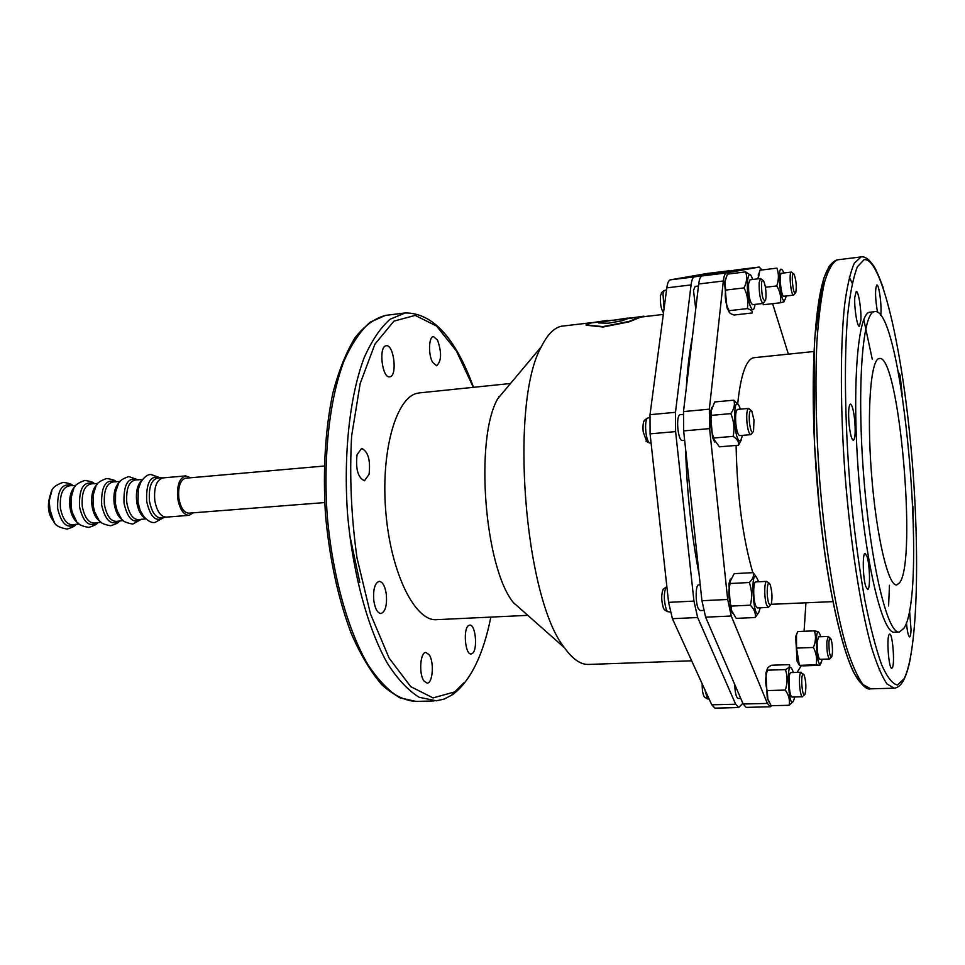 <?xml version="1.0" encoding="UTF-8"?>
<svg xmlns="http://www.w3.org/2000/svg" width="965" height="965" viewBox="0 0 965 965"><rect width="100%" height="100%" fill="white"/><g stroke="black" fill="none" stroke-linecap="round" stroke-linejoin="round"><path stroke-width="1.45" d="M598.626 322.937L600.954 321.815L591.304 322.889L585.972 324.94L602.98 326.604L629.071 321.417L640.579 316.773L627.793 318.631L621.858 320.802L608.372 323.215L598.626 322.937M599.108 322.949L600.942 322.238M586.153 325.205L603.053 327.026L629.144 321.84L640.567 317.208M607.359 320.416L591.436 322.768L612.365 320.223M600.99 322.129L612.075 320.308M627.491 318.088L612.196 320.404L630.615 317.883M611.786 320.428L629.204 318.329M643.92 316.194L629.204 318.245L649.011 316.05M640.615 317.123L663.293 314.409M783.894 296.255L783.833 296.267C781.095 297.208 778.743 273.252 781.578 273.264L791.372 272.082C788.61 272.058 790.95 296.062 793.616 295.133L795.244 293.155M793.327 273.638L794.038 274.156C796.161 280.079 796.752 286.183 795.799 292.467L795.281 293.143C793.037 294.253 790.974 273.638 793.327 273.638L791.409 272.07M783.773 272.998L783.351 271.708C780.058 265.677 778.827 270.272 779.66 285.495C781.783 300.055 783.845 303.999 785.824 297.353L785.98 296.014M784.159 301.707L780.408 302.781C781.288 296.955 780.07 291.334 776.753 285.93C778.9 279.729 778.948 273.795 776.922 268.137L759.901 270.224L758.249 278.788M757.887 278.837L759.564 271.31M762.724 303.505L763.315 304.554M776.753 285.93L765.426 287.281M780.408 302.781L763.424 304.723M776.922 268.137L759.901 270.224M695.741 308.909L693.485 290.429L695.174 286.412L698.479 286.014M664.053 308.728L663.003 294.084L664.053 290.61L666.55 289.862M763.013 303.48L752.483 304.687C749.684 301.852 748.382 294.904 748.575 283.831L750.046 279.778L760.589 278.499L759.153 282.552C758.985 293.649 760.275 300.622 763.013 303.48L764.763 301.333M762.712 280.188L760.589 278.499M661.906 292.335L660.482 295.712C660.036 303.324 661.013 308.981 663.401 312.684L663.51 312.769M761.481 283.626C761.855 280.357 762.543 279.44 763.568 280.875C765.426 285.133 766.222 290.791 765.969 297.847L765.474 300.453C762.941 301.189 761.614 295.579 761.481 283.626M752.579 279.476L752.374 278.825C747.61 263.879 745.113 291.02 750.022 305.278C752.242 311.237 753.87 311.164 754.932 305.061L755.004 304.397M745.655 271.889L727.393 274.132L724.944 281.78L725.68 290.091C724.594 297.196 725.692 303.987 728.961 310.465L729.058 310.694C728.539 312.395 730.216 313.842 734.088 315.024L752.218 312.962C752.857 311.273 751.24 309.813 747.38 308.595C748.514 301.466 747.405 294.566 744.051 287.908C746.826 282.262 747.368 276.919 745.655 271.889L750.456 275.122M729.094 311.876L727.019 307.811L724.534 282.685L725.764 278.209M747.38 308.595L729.058 310.694M744.051 287.908L725.68 290.091M684.668 440.33L682.086 440.559C680.228 440.124 678.829 436.325 677.9 429.148C677.225 420.68 677.9 415.879 679.891 414.709L683.232 414.407M651.11 443.212L649.228 442.863C647.672 441.162 646.55 437.543 645.862 431.982C645.259 425.312 645.682 420.74 647.129 418.255L649.722 417.483M750.794 434.66L739.721 435.601C738.056 435.155 736.765 431.295 735.861 424.009C735.185 415.445 735.74 410.571 737.525 409.413L748.599 408.4C746.862 409.558 746.331 414.431 747.006 423.032C747.899 430.318 749.166 434.202 750.794 434.66L752.652 432.465M750.818 410.234L748.599 408.4M644.97 419.908L644.306 420.414C643.076 422.525 642.714 426.385 643.221 432.031L646.779 441.596M749.443 422.622C748.852 413.032 749.648 409.184 751.807 411.066L753.991 420.101L753.52 431.439C751.952 433.792 750.589 430.848 749.443 422.622M740.36 409.16L740.348 409.136C732.58 385.795 732.881 443.502 740.553 440.788L742.543 435.36M741.253 440.016L738.539 445.227C739.118 442.103 737.332 439.147 733.171 436.349C734.739 428.569 733.943 420.993 730.795 413.611C734.172 408.87 735.185 404.395 733.834 400.173L738.382 404.866M714.607 442.018L712.52 437.35L710.421 412.586L711.736 407.495M733.834 400.173L714.691 401.971L711.012 411.367L711.482 415.36C709.95 423.128 710.747 430.68 713.883 438.001L713.859 439.244L719.432 446.819L738.539 445.227M733.171 436.349L713.883 438.001M730.795 413.611L711.482 415.36M703.521 610.435L700.144 610.592L698.238 608.505C695.295 602.365 695.548 584.549 698.551 584.947L698.588 584.935M670.217 611.991L667.515 611.629L666.465 610.001C663.763 601.062 663.618 593.463 666.031 587.178L666.863 586.611M768.393 607.407L757.428 607.926L755.704 605.803C753.014 599.555 753.074 581.521 755.764 581.931L766.765 581.364C764.123 580.942 764.099 599.012 766.741 605.284L768.429 607.407L770.287 605.308M768.936 583.246L766.765 581.364M663.836 588.734L663.172 589.205C661.122 594.524 661.242 600.954 663.546 608.517L665.078 610.254M768.876 603.511C766.126 596.889 767.078 578.626 769.865 584.078L770.335 585.116C772.217 592.124 772.495 598.541 771.168 604.331L770.082 605.284L768.876 603.511M758.55 581.786L758.49 581.569C748.659 555.997 753.677 634.717 760.167 607.854L760.179 607.793M758.852 612.317L755.221 617.528C755.945 613.342 754.316 609.229 750.336 605.188C752.326 597.504 751.976 589.941 749.286 582.51C752.917 579.06 754.196 575.767 753.134 572.631L756.632 577.384M732.423 613.354L730.493 608.819L728.925 583.873L730.3 579.036M753.134 572.631L734.172 573.668L729.89 581.992L730.143 583.523C728.153 591.147 728.491 598.674 731.144 606.092L731.253 609.964L736.186 618.372L755.221 617.528M750.336 605.188L731.144 606.092M749.286 582.51L730.143 583.523M740.734 698.383L738.153 698.455C736.211 697.502 735.065 692.846 734.715 684.462M709.215 699.215L707.454 698.877L704.884 689.734M803.29 674.101L800.721 672.629C798.151 675.295 799.889 697.599 802.603 696.754L792.217 697.032C789.442 697.876 787.717 675.621 790.347 672.955L790.926 672.605M702.194 683.847C702.11 690.361 702.894 694.8 704.534 697.176L705.041 697.466M804.846 694.498C802.542 698.322 800.371 677.08 802.796 674.39L804.026 674.776C806.04 681.085 806.402 687.502 805.087 694.052L804.846 694.498M793.314 672.533L793.049 671.556C784.895 649.928 788.731 720.324 794.485 697.792L794.629 696.959M785.474 669.589C788.996 667.852 790.299 666.2 789.394 664.632L771.554 665.235C768.056 666.924 766.68 668.552 767.44 670.12L767.452 670.18C765.197 677.008 765.124 683.811 767.235 690.566L767.826 699.118L771.156 705.729L789.153 705.282C790.094 700.192 788.827 695.114 785.329 690.072C787.597 683.148 787.633 676.32 785.474 669.589L767.452 670.18M793.218 701.519L789.153 705.282M769.033 702.086L767.272 698.25L765.921 673.015L767.296 668.95M785.329 690.072L767.235 690.566M829.574 659.011L819.948 659.348C817.97 657.358 817.041 651.604 817.138 642.063L818.597 636.803L828.247 636.418L826.836 641.701C826.74 651.254 827.668 657.02 829.611 659.011L831.251 657.213M830.141 638.082L828.247 636.418M832.445 652.69L831.806 656.598C829.96 657.286 828.995 652.605 828.911 642.557C829.2 638.649 829.803 637.334 830.732 638.613C832.023 641.725 832.59 646.417 832.445 652.69M820.684 636.719L820.093 634.693C813.278 618.855 817.222 679.179 821.794 660.675L822.011 659.276M797.573 631.822L796.475 635.054L796.559 648.094L799.358 665.355L803.218 665.862L819.852 665.307L816.137 664.801C817.283 658.962 816.366 653.184 813.399 647.467C815.799 641.809 816.137 636.273 814.424 630.857L818.151 631.689M820.829 662.509L819.936 665.09M798.984 664.596L797.114 661.339L795.655 636.623L797.066 633.197M814.424 630.857L797.693 631.544M813.399 647.467L796.559 648.094M816.137 664.801L799.358 665.355M788.381 354.143L772.627 303.673M761.831 269.79L759.19 267.064L726.428 272.95C724.956 273.324 723.931 276.002 723.34 280.996L709.347 409.184L709.577 428.617L727.694 599.47L731.265 616.02L767.392 703.425L770.263 706.778L771.686 705.717M797.078 672.412L801.24 665.778M804.074 631.279L805.944 602.896M737.694 403.78C740.577 376.459 745.523 361.224 752.531 358.063L754.099 357.677M832.867 601.629L771.18 604.307M752.797 572.643C742.64 537.384 737.067 494.973 736.102 445.432M770.191 706.778L746.174 707.369L743.171 704.028L705.62 617.166L701.941 600.725L683.642 430.897L683.497 411.572L698.72 283.987C699.348 279.006 700.445 276.34 701.989 275.954L736.524 269.862M899.054 632.063L894.664 632.244C882.842 634.753 865.762 565.574 858.814 478.097C851.745 390.656 857.318 315.507 869.139 312.322L873.82 311.804C862.179 314.964 856.775 390.186 863.844 477.723C870.792 565.297 887.716 634.56 899.356 632.051L903.928 628.275C928.282 592.112 902.54 306.279 874.773 311.55M877.511 312.274C875.195 298.511 874.941 289.428 876.763 285.001L876.823 284.989C879.115 283.975 882.155 308.245 880.647 315.398M898.222 371.827L900.092 375.313L902.142 394.395M912.878 506.287L913.529 527.119M909.476 609.796L911.044 629.566C910.9 634.222 910.429 636.683 909.633 636.924C908.306 636.261 907.233 631.46 906.437 622.509M892.336 667.756L891.781 668.238C888.861 669.421 886.389 637.901 889.139 634.524L889.646 634.114C892.565 633.028 895.025 663.968 892.336 667.756M865.75 586.37C862.794 577.601 862.36 552.74 865.147 553.379L867.065 556.564C869.972 565.454 870.406 589.917 867.619 589.41L865.75 586.37M849.091 424.298C848.163 412.369 848.597 405.614 850.418 404.07C852.155 404.781 853.579 410.161 854.7 420.173C855.629 432.043 855.183 438.773 853.362 440.366C851.637 439.702 850.213 434.346 849.091 424.298M854.785 297.244L856.257 291.514C858.464 290.634 861.528 309.97 860.864 320.38L859.381 326.254C857.21 327.231 854.085 307.678 854.785 297.244M899.597 582.776L896.726 584.911C888.246 586.624 876.184 535.587 871.467 473.393C866.63 411.211 870.744 358.522 879.356 358.51C898.922 353.516 917.365 560.689 899.597 582.776M699.118 574.525C691.495 534.936 686.971 492.898 685.536 448.423M686.26 388.376C687.454 368.666 689.48 351.646 692.351 337.34M738.611 707.55L714.944 708.129L711.772 704.812L672.4 618.674L668.588 602.353L650.072 433.852L650.012 414.673L666.815 287.859C667.515 282.914 668.673 280.248 670.313 279.85L706.995 273.517M730.264 270.972L694.402 276.895C692.834 277.269 691.724 279.947 691.085 284.916L675.476 412.32L675.609 431.596L693.956 601.111L697.659 617.528L735.656 704.209L738.695 707.55L742.845 703.28M541.377 346.676L497.723 398.738C474.551 438.725 484.406 567.143 513.368 602.594L564.477 647.756C524.212 598.348 509.182 402.465 541.377 346.676C547.36 334.65 554.019 327.835 561.365 326.23L591.774 322.648M691.664 660.808L588.855 664.427C580.894 664.885 572.776 659.336 564.477 647.756M527.795 615.344L436.819 619.663C415.36 621.87 391.175 574.018 385.94 513.404C380.439 452.826 395.614 398.159 416.928 393.346L419.57 392.876M472.187 653.558L471.113 653.932C465.118 655.066 462.874 628.275 468.737 625.453L469.726 625.127C475.697 624.053 477.989 650.446 472.187 653.558M437.555 340.114C441.837 352.611 441.536 361.163 436.638 365.759L432.597 362.321C428.098 354.529 428.713 336.495 433.442 336.568L437.555 340.114M386.084 345.784L386.253 345.747C393.817 344.143 397.592 375.735 389.981 376.784L389.691 376.832C382.116 378.521 378.377 346.459 386.084 345.784M357.05 454.72L361.61 448.399C368.123 451.463 370.608 460.1 369.076 474.322L364.468 480.763C357.955 477.699 355.482 469.014 357.05 454.72M373.805 600.688C372.973 589.519 374.758 583.065 379.149 581.34C382.635 581.75 385.035 586.044 386.326 594.235C387.17 605.345 385.373 611.786 380.958 613.547C377.508 613.161 375.12 608.879 373.805 600.688M423.912 680.94C418.677 673.92 420.221 652.014 425.867 652.461L429.172 654.752C434.322 661.869 432.803 683.51 427.133 683.136L423.912 680.94M349.547 534.248L359.824 582.462M324.204 466.035L185.051 478.254C179.972 480.811 177.91 487.494 178.863 498.278C180.612 507.831 183.953 512.789 188.863 513.163L324.698 502.572M193.326 512.813L189.031 515.358C183.507 514.936 179.755 509.351 177.765 498.616C176.728 485.552 179.369 477.977 185.666 475.902L190.382 477.699M433.961 700.928L416.072 701.422L399.968 697.876C388.992 691.302 378.316 680.253 367.955 664.704C347.81 630.169 332.467 575.212 327.256 515.925C323.046 456.542 329.511 399.317 343.914 361.236C351.67 343.83 360.452 330.79 370.234 322.117L385.542 315.386L405.288 312.95L390.174 319.198C380.512 327.618 371.827 340.464 364.143 357.75C349.861 395.674 343.395 453.188 347.484 513.127C352.587 572.993 367.737 628.649 387.604 663.655C397.833 679.42 408.364 690.626 419.184 697.297L436.373 700.807L444.141 699.082L452.766 694.571C470.522 680.916 483.224 655.09 490.859 617.093M451.837 694.788L463.803 682.882M736.464 269.874L759.238 267.064L736.416 269.874M726.428 272.95L701.989 275.954M723.34 280.996L698.72 283.987M709.347 409.184L683.497 411.572M709.577 428.617L683.642 430.897M727.694 599.47L701.941 600.725M731.265 616.02L705.62 617.166M767.392 703.425L743.171 704.028M893.687 688.202L870.744 688.829L863.036 684.595C857.559 677.092 851.974 664.547 846.317 646.96C835.063 607.914 825.003 545.816 819.575 479.195C815.956 428.134 815.075 382.333 816.909 341.791C818.61 317.328 821.155 297.425 824.544 282.057C828.332 269.597 832.614 262.203 837.403 259.862L837.282 259.875C835.002 260.309 832.24 262.54 828.995 266.557L823.7 278.475L814.484 339.704L814.544 444.431L819.418 508.736L824.544 551.618C832.409 606.647 842.928 649.879 853.555 672.255C861.021 684.583 866.63 690.108 870.382 688.853M830.986 265.291C815.92 277.401 808.368 369.511 816.607 477.048C824.725 584.597 846.136 674.68 862.879 684.426M879.236 670.012L879.67 668.624M888.596 605.972L889.477 585.273M872.264 359.221L863.796 319.572M852.192 283.252L849.321 277.076M883.132 287.534C874.712 264.832 873.409 265.652 869.163 260.297C866.015 257.522 863.325 256.401 861.082 256.931L854.278 263.204C850.394 272.07 847.174 285.917 844.616 304.771C840.165 346.278 840.25 410.209 845.244 477.277C850.672 544.284 860.418 606.756 871.13 646.043C876.522 663.727 881.805 676.356 886.956 683.92L894.181 688.19C897.583 687.864 900.55 685.512 903.083 681.109C906.014 675.898 908.415 668.456 910.309 658.769M904.096 678.733L897.486 684.993C892.541 684.101 887.245 677.346 881.612 664.716C875.906 648.661 870.358 627.347 864.966 600.749C859.827 571.594 855.388 539.568 851.673 504.683C845.002 433.792 843.639 361.815 847.716 314.421C850.153 292.853 853.374 276.967 857.39 266.774L864.109 259.669C881.214 257.136 901.575 345.675 910.815 445.48C920.2 545.285 918.27 650.82 904.096 678.733M711.772 704.812L735.656 704.209M672.4 618.674L697.659 617.528M668.588 602.353L693.956 601.111M650.072 433.852L675.609 431.596M650.012 414.673L675.476 412.32M666.815 287.859L691.085 284.916M670.313 279.85L694.402 276.895M706.875 273.529L729.347 270.755M454.008 692.098L433.08 697.912L410.752 686.67L389.1 658.07L370.439 613.837L357.014 557.963C351.224 516.673 349.427 476.01 351.634 435.987L360.186 383.491L374.915 344.167L393.937 321.14L415.167 315.386L436.566 326.037L456.409 350.971L473.32 387.339M145.269 518.386C140.95 515.768 138.091 510.328 136.716 502.053C135.631 491.704 137.404 484.382 142.048 480.088M163.869 517.481L155.208 522.355C148.103 524.357 139.515 511.607 140.082 510.171L143.894 516.878L140.082 510.171L138.031 502.114L138.272 489.159L140.999 481.716L138.272 489.159C137.488 487.844 143.773 473.791 151.119 474.551L160.552 477.916M145.787 518.868L140.528 519.46C133.918 520.811 129.346 515.274 126.801 502.874C125.86 487.856 129.298 480.172 137.127 479.798L142.47 479.533M141.276 519.254C133.399 524.212 127.657 518.881 124.027 503.26C123.375 484.382 128.019 476.601 137.947 479.882M122.688 520.026C118.393 517.361 115.571 511.981 114.208 503.899C113.134 493.766 114.895 486.517 119.503 482.174M121.192 518.362L117.272 511.197L115.486 503.959L115.607 491.885L118.345 483.996L115.607 491.885C118.792 485.286 115.028 481.523 128.707 476.541L138.212 479.907M123.291 520.581L118.357 521.16C111.638 522.56 106.994 517.071 104.413 504.707C103.484 489.75 106.994 482.09 114.968 481.752L119.998 481.523M119.153 520.943C111.144 525.925 105.318 520.642 101.663 505.093C101.023 486.3 105.752 478.556 115.848 481.849M121.168 518.326L117.272 511.197C121.53 517.156 118.466 521.498 132.784 524.055L141.529 519.194M100.372 521.643C96.102 518.929 93.303 513.621 91.977 505.72C90.891 495.793 92.64 488.64 97.212 484.237M119.431 520.883C119.274 522.33 116.343 523.947 110.625 525.756C95.933 523.114 98.997 518.47 94.715 512.138L98.72 519.773L94.715 512.138L93.207 505.781L93.207 494.671L95.945 486.264M101.06 522.282L96.44 522.837C89.612 524.284 84.896 518.844 82.29 506.516C81.374 491.607 84.968 483.996 93.074 483.694L97.779 483.501M97.296 522.608C89.154 527.614 83.243 522.379 79.54 506.902C78.937 488.194 83.75 480.498 94.003 483.791M78.298 523.235C74.076 520.473 71.301 515.238 69.987 507.53C68.913 497.807 70.65 490.727 75.186 486.288M76.512 521.184L72.399 512.934L71.193 507.59L71.06 497.542L73.798 488.531M79.082 523.971L74.788 524.502C67.84 525.985 63.051 520.593 60.421 508.314C59.516 493.453 63.183 485.878 71.434 485.6L75.825 485.443M75.68 524.272C67.417 529.278 61.422 524.091 57.683 508.688C57.104 490.075 62.013 482.416 72.411 485.697M51.314 491.945C46.73 504.164 47.587 514.068 53.883 521.655L49.01 506.649L49.529 497.494L51.314 491.945L49.191 500.546L51.893 490.787M54.547 522.548L50.313 513.561L49.191 500.546C52.146 492.645 48.19 487.82 63.039 482.379C69.046 483.163 72.291 484.273 72.749 485.709M189.031 515.358L166.209 517.119C160.588 516.709 156.788 511.173 154.786 500.497C153.761 487.518 156.451 479.979 162.856 477.904L185.666 475.902M166.137 517.131L162.952 517.735C156.475 519.037 151.975 513.464 149.454 501.016C148.501 485.95 151.855 478.218 159.539 477.82L162.856 477.904M163.652 517.542C155.908 522.475 150.251 517.095 146.68 501.402C145.992 482.452 150.54 474.611 160.311 477.904M783.833 296.267L793.616 295.133M758.188 275.122L759.057 273.167M661.375 292.769L664.053 290.61M727.019 307.811L728.961 310.465M724.534 282.685L724.944 281.78M646.092 441.234L649.228 442.863M644.306 420.414L647.129 418.255M712.52 437.35L713.859 439.244M710.421 412.586L711.012 411.367M698.551 584.947L700.228 584.85M664.427 609.892L667.515 611.629M663.172 589.205L666.031 587.178M730.493 608.819L730.843 609.976M728.925 583.873L729.89 581.992M790.89 672.605L801.252 672.279M704.534 697.176L707.454 698.877M804.376 694.824L803.435 695.837M767.272 698.25L767.826 699.118M765.921 673.015L767.44 670.12M797.114 661.339L798.441 663.389M795.655 636.623L796.475 635.054M813.845 351.513L754.015 357.689M498.857 396.603L499.568 396.531M706.935 273.517L729.407 270.743M419.413 392.888L510.497 383.503M473.538 387.315C455.383 337.678 432.634 312.889 405.288 312.95M415.215 701.446C403.985 700.373 392.791 694.74 381.657 684.559C370.789 671.821 360.741 655.042 351.537 634.222C338.365 599.615 329.68 559.845 325.494 514.912C322.756 469.858 325.241 429.111 332.949 392.671C338.836 370.548 346.182 352.261 354.963 337.822C364.396 325.856 374.565 318.39 385.493 315.398L385.928 315.338M861.082 256.931L837.825 259.79M95.933 486.276L93.207 494.671C96.343 487.687 92.531 483.622 106.56 478.507C112.555 479.328 115.752 480.449 116.138 481.861M76.5 521.172L72.399 512.934C76.681 519.713 73.63 524.695 88.72 527.421C94.449 525.635 97.405 524.007 97.598 522.548M73.786 488.543L71.06 497.542C74.136 490.124 70.264 485.721 84.679 480.461C90.674 481.258 93.895 482.367 94.317 483.803M53.883 521.655L50.313 513.561C54.583 520.835 51.507 526.251 67.068 529.073C72.797 527.3 75.777 525.684 76.006 524.2"/></g></svg>
